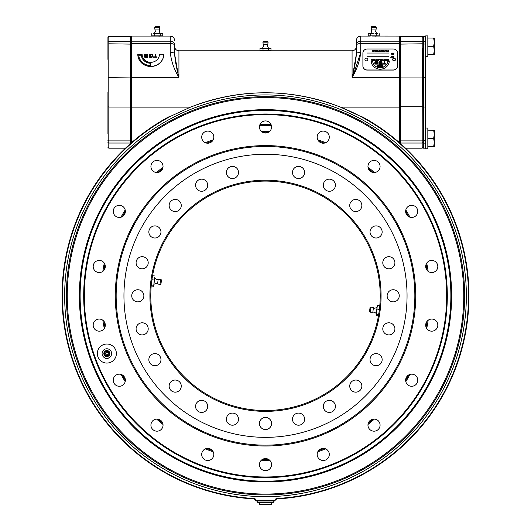 <?xml version="1.0" encoding="UTF-8"?>
<svg xmlns="http://www.w3.org/2000/svg" width="531" height="531" viewBox="0 0 531 531"><rect width="100%" height="100%" fill="white"/><g stroke="black" fill="none" stroke-linecap="round" stroke-linejoin="round"><path stroke-width="0.8" d="M372.423 36.042L399.69 36.075L399.69 77.347L352.073 77.347C354.356 68.99 355.797 61.178 356.407 53.896A4.328 1.56 0 0 1 360.735 52.33C359.786 61.184 356.898 69.521 352.073 77.347L352.073 50.79L178.927 50.79C176.292 50.538 174.852 49.091 174.593 46.462L174.593 53.896A4.328 1.56 0 0 0 170.265 52.33C171.214 61.184 174.102 69.521 178.927 77.347C174.102 69.521 171.214 61.184 170.265 52.33L170.265 36.075L131.31 36.075L131.31 107.136L190.523 107.136A203.021 203.021 0 0 1 359.606 115.911L340.477 107.136C290.603 88.033 240.616 88.033 190.523 107.136L171.394 115.911A203.021 203.021 0 0 0 253.964 498.496A2.595 2.595 0 0 1 256.354 500.554L274.646 500.554A2.595 2.595 0 0 1 277.036 498.496A203.021 203.021 0 0 0 359.606 115.911L362.66 117.046A203.453 203.453 0 0 1 277.063 498.928L275.762 499.459M340.477 107.136L399.69 107.136L399.69 77.347L399.69 142.879L399.69 140.987L397.513 140.987C386.727 131.801 375.112 123.816 362.66 117.046M263.336 50.916L264.033 50.949M266.993 50.949L267.684 50.916M256.354 500.554L255.975 500.985A2.164 2.164 0 0 0 253.937 498.928A203.453 203.453 0 0 1 168.34 117.046L171.394 115.911M400.334 143.443L402.405 145.302M64.643 295.8A200.857 200.857 0 0 1 265.5 94.943A200.857 200.857 0 0 1 466.357 295.8A200.857 200.857 0 0 1 265.5 496.658A200.857 200.857 0 0 1 64.643 295.8M428.172 320.233A164.497 164.497 0 0 1 426.718 328.477M410.005 374.395A164.497 164.497 0 0 1 405.817 381.65M374.408 419.078A164.497 164.497 0 0 1 367.996 424.461M325.676 448.894A164.497 164.497 0 0 1 317.81 451.755M269.688 460.244A164.497 164.497 0 0 1 261.312 460.244M213.19 451.755A164.497 164.497 0 0 1 205.324 448.894M163.004 424.461A164.497 164.497 0 0 1 156.592 419.078M125.183 381.65A164.497 164.497 0 0 1 120.995 374.395M104.282 328.477A164.497 164.497 0 0 1 102.828 320.233M427.15 321.182A163.628 163.628 0 0 1 426.081 327.235M408.717 374.939A163.628 163.628 0 0 1 405.644 380.262M373.014 419.151A163.628 163.628 0 0 1 368.308 423.101M324.341 448.483A163.628 163.628 0 0 1 318.567 450.587M268.573 459.401A163.628 163.628 0 0 1 262.427 459.401M212.433 450.587A163.628 163.628 0 0 1 206.659 448.483M162.692 423.101A163.628 163.628 0 0 1 157.986 419.151M125.356 380.262A163.628 163.628 0 0 1 122.283 374.939M104.919 327.235A163.628 163.628 0 0 1 103.85 321.182M375.225 36.188L375.888 36.168M352.989 73.431L356.407 53.896L356.407 45.122A4.328 1.56 0 0 1 360.735 43.562L360.735 52.33L353.487 74.612M369.822 36.075L360.735 36.075C358.106 36.327 356.659 37.774 356.407 40.402L356.407 45.122A4.328 3.936 0 0 1 360.735 41.192L360.735 43.562L399.69 43.562M352.445 75.774L352.153 77.022M103.85 270.418A163.628 163.628 0 0 1 104.919 264.365M122.283 216.661A163.628 163.628 0 0 1 125.356 211.338M157.986 172.449A163.628 163.628 0 0 1 162.692 168.5M206.659 143.118A163.628 163.628 0 0 1 212.433 141.014M262.427 132.199A163.628 163.628 0 0 1 268.573 132.199M318.567 141.014A163.628 163.628 0 0 1 324.341 143.118M368.308 168.5A163.628 163.628 0 0 1 373.014 172.449M405.644 211.338A163.628 163.628 0 0 1 408.717 216.661M426.081 264.365A163.628 163.628 0 0 1 427.15 270.418M102.828 271.368A164.497 164.497 0 0 1 104.282 263.124M120.995 217.206A164.497 164.497 0 0 1 125.183 209.957M156.592 172.522A164.497 164.497 0 0 1 163.004 167.139M205.324 142.706A164.497 164.497 0 0 1 213.19 139.845M261.312 131.363A164.497 164.497 0 0 1 269.688 131.363M317.81 139.845A164.497 164.497 0 0 1 325.676 142.706M367.996 167.139A164.497 164.497 0 0 1 374.408 172.522M405.817 209.957A164.497 164.497 0 0 1 410.005 217.206M426.718 263.124A164.497 164.497 0 0 1 428.172 271.368M150.784 65.545L150.784 63.123A9.525 8.881 180 0 1 141.306 55.051L138.697 55.051A12.12 11.304 0 0 0 150.784 65.545L150.784 63.282A9.525 8.881 180 0 1 141.306 55.204L138.71 55.204M159.446 54.242A8.655 8.071 180 0 1 150.784 62.319A8.655 8.071 180 0 1 142.129 54.242L137.801 54.242A12.99 12.113 0 0 0 150.784 66.355A12.99 12.113 0 0 0 163.774 54.242L159.446 54.242M137.801 54.242L137.801 54.401A12.99 12.113 0 0 0 150.784 66.508A12.99 12.113 0 0 0 163.774 54.401L163.774 54.242M131.31 41.192L170.265 41.192A4.328 3.936 -0 0 1 174.593 45.122L174.593 53.896L174.593 45.122A4.328 1.56 0 0 0 170.265 43.562L131.31 43.562M153.386 36.075L155.981 36.008M158.782 36.188L159.446 36.168M178.011 73.431L174.593 53.896C175.203 61.178 176.644 68.99 178.927 77.347L178.164 74.074M153.525 56.837L155.032 56.837L155.032 54.242L155.556 54.242L155.556 56.837L157.01 56.837L157.01 57.275L153.525 57.275L153.525 56.837M157.01 57.275L153.525 57.275M152.131 56.837L152.131 54.832L149.583 54.832L149.583 55.489L150.917 55.489L150.917 56.074L149.058 56.074L149.058 54.945L149.808 54.242L151.912 54.242L152.656 54.945L152.656 56.545L151.912 57.275L149.808 57.275L149.058 56.505L152.131 56.837L152.131 54.673L149.583 54.673L149.583 55.489M150.917 55.921L149.058 55.921M145.155 56.08L145.155 56.837L147.027 56.837L147.027 56.08L145.155 56.08L147.027 56.24M144.246 56.678L144.956 57.275L147.552 57.428L144.956 57.428L144.246 56.83L144.79 55.848L144.246 54.852L145.149 54.242L147.552 54.242L147.552 57.428M144.771 55.032L145.155 55.649L147.027 55.649L147.027 54.673L144.771 55.032M144.79 56.007L144.246 55.397M152.656 56.545L151.912 57.428L149.808 57.428L149.065 56.664M155.032 56.837L155.032 54.401M155.556 54.401L155.556 56.837M131.31 92.348L131.31 142.879M168.34 117.046C155.888 123.816 144.273 131.801 133.487 140.987L131.31 140.987M253.964 498.496L255.975 500.985L275.025 500.985L274.646 500.554M275.489 499.737L275.098 500.514M277.036 498.496L277.063 498.928A2.164 2.164 0 0 0 275.025 500.985M130.666 143.443L128.595 145.302M147.027 55.649L147.027 54.832L145.155 54.832L144.771 55.284M407.051 295.8A141.551 141.551 0 0 0 265.5 154.249A141.551 141.551 0 0 0 123.949 295.8A141.551 141.551 0 0 0 265.5 437.352A141.551 141.551 0 0 0 407.051 295.8M329.3 454.443A6.06 6.06 0 0 0 323.24 448.383A6.06 6.06 0 0 0 317.18 454.443A6.06 6.06 0 0 0 323.24 460.503A6.06 6.06 0 0 0 329.3 454.443M116.382 353.54A9.525 9.525 0 0 0 106.857 344.022A9.525 9.525 0 0 0 97.332 353.54A9.525 9.525 0 0 0 106.857 363.065A9.525 9.525 0 0 0 116.382 353.54M115.293 295.8A150.207 150.207 0 0 1 265.5 145.594A150.207 150.207 0 0 1 415.707 295.8A150.207 150.207 0 0 1 265.5 446.013A150.207 150.207 0 0 1 115.293 295.8M414.844 295.8A149.344 149.344 0 0 0 265.5 146.456A149.344 149.344 0 0 0 116.156 295.8A149.344 149.344 0 0 0 265.5 445.144A149.344 149.344 0 0 0 414.844 295.8M84.323 295.8A181.177 181.177 0 0 0 265.5 476.984A181.177 181.177 0 0 0 446.677 295.8A181.177 181.177 0 0 0 265.5 114.623A181.177 181.177 0 0 0 84.323 295.8M447.308 295.8A181.808 181.808 0 0 1 265.5 477.615A181.808 181.808 0 0 1 83.692 295.8A181.808 181.808 0 0 1 265.5 113.992A181.808 181.808 0 0 1 447.308 295.8M271.56 464.625A6.06 6.06 0 0 0 265.5 458.565A6.06 6.06 0 0 0 259.44 464.625A6.06 6.06 0 0 0 265.5 470.685A6.06 6.06 0 0 0 271.56 464.625M213.82 454.443A6.06 6.06 0 0 0 207.76 448.383A6.06 6.06 0 0 0 201.7 454.443A6.06 6.06 0 0 0 207.76 460.503A6.06 6.06 0 0 0 213.82 454.443M163.044 425.125A6.06 6.06 0 0 0 156.984 419.065A6.06 6.06 0 0 0 150.923 425.125A6.06 6.06 0 0 0 156.984 431.185A6.06 6.06 0 0 0 163.044 425.125M125.356 380.216A6.06 6.06 0 0 0 119.296 374.156A6.06 6.06 0 0 0 113.236 380.216A6.06 6.06 0 0 0 119.296 386.276A6.06 6.06 0 0 0 125.356 380.216M105.304 325.118A6.06 6.06 0 0 0 99.244 319.058A6.06 6.06 0 0 0 93.184 325.118A6.06 6.06 0 0 0 99.244 331.178A6.06 6.06 0 0 0 105.304 325.118M105.304 266.489A6.06 6.06 0 0 0 99.244 260.422A6.06 6.06 0 0 0 93.184 266.489A6.06 6.06 0 0 0 99.244 272.549A6.06 6.06 0 0 0 105.304 266.489M125.356 211.391A6.06 6.06 0 0 0 119.296 205.331A6.06 6.06 0 0 0 113.236 211.391A6.06 6.06 0 0 0 119.296 217.451A6.06 6.06 0 0 0 125.356 211.391M163.044 166.475A6.06 6.06 0 0 0 156.984 160.415A6.06 6.06 0 0 0 150.923 166.475A6.06 6.06 0 0 0 156.984 172.535A6.06 6.06 0 0 0 163.044 166.475M213.82 137.157A6.06 6.06 0 0 0 207.76 131.097A6.06 6.06 0 0 0 201.7 137.157A6.06 6.06 0 0 0 207.76 143.217A6.06 6.06 0 0 0 213.82 137.157M271.56 126.975A6.06 6.06 0 0 0 265.5 120.915A6.06 6.06 0 0 0 259.44 126.975A6.06 6.06 0 0 0 265.5 133.035A6.06 6.06 0 0 0 271.56 126.975M329.3 137.157A6.06 6.06 0 0 0 323.24 131.097A6.06 6.06 0 0 0 317.18 137.157A6.06 6.06 0 0 0 323.24 143.217A6.06 6.06 0 0 0 329.3 137.157M380.077 166.475A6.06 6.06 0 0 0 374.016 160.415A6.06 6.06 0 0 0 367.956 166.475A6.06 6.06 0 0 0 374.016 172.535A6.06 6.06 0 0 0 380.077 166.475M417.764 211.391A6.06 6.06 0 0 0 411.704 205.331A6.06 6.06 0 0 0 405.644 211.391A6.06 6.06 0 0 0 411.704 217.451A6.06 6.06 0 0 0 417.764 211.391M437.816 266.489A6.06 6.06 0 0 0 431.756 260.422A6.06 6.06 0 0 0 425.696 266.489A6.06 6.06 0 0 0 431.756 272.549A6.06 6.06 0 0 0 437.816 266.489M437.816 325.118A6.06 6.06 0 0 0 431.756 319.058A6.06 6.06 0 0 0 425.696 325.118A6.06 6.06 0 0 0 431.756 331.178A6.06 6.06 0 0 0 437.816 325.118M417.764 380.216A6.06 6.06 0 0 0 411.704 374.156A6.06 6.06 0 0 0 405.644 380.216A6.06 6.06 0 0 0 411.704 386.276A6.06 6.06 0 0 0 417.764 380.216M380.077 425.125A6.06 6.06 0 0 0 374.016 419.065A6.06 6.06 0 0 0 367.956 425.125A6.06 6.06 0 0 0 374.016 431.185A6.06 6.06 0 0 0 380.077 425.125M154.289 280.083L153.731 285.797L154.753 278.058L154.289 280.083L152.105 279.797L151.627 281.941L151.8 280.58M151.826 280.395L151.939 279.578M380.216 295.8A114.716 114.716 0 0 0 265.5 181.091A114.716 114.716 0 0 0 150.784 295.8A114.716 114.716 0 0 0 265.5 410.516A114.716 114.716 0 0 0 380.216 295.8M382.791 328.855A6.06 6.06 0 0 1 388.851 322.795A6.06 6.06 0 0 1 394.911 328.855A6.06 6.06 0 0 1 388.851 334.915A6.06 6.06 0 0 1 382.791 328.855M149.921 295.8A115.579 115.579 0 0 1 265.5 180.221A115.579 115.579 0 0 1 381.079 295.8A115.579 115.579 0 0 1 265.5 411.379A115.579 115.579 0 0 1 149.921 295.8M387.139 295.8A6.06 6.06 0 0 1 393.199 289.74A6.06 6.06 0 0 1 399.259 295.8A6.06 6.06 0 0 1 393.199 301.86A6.06 6.06 0 0 1 387.139 295.8M382.791 262.752A6.06 6.06 0 0 1 388.851 256.692A6.06 6.06 0 0 1 394.911 262.752A6.06 6.06 0 0 1 388.851 268.812A6.06 6.06 0 0 1 382.791 262.752M370.034 231.954A6.06 6.06 0 0 1 376.094 225.894A6.06 6.06 0 0 1 382.154 231.954A6.06 6.06 0 0 1 376.094 238.014A6.06 6.06 0 0 1 370.034 231.954M349.737 205.504A6.06 6.06 0 0 1 355.797 199.444A6.06 6.06 0 0 1 361.857 205.504A6.06 6.06 0 0 1 355.797 211.564A6.06 6.06 0 0 1 349.737 205.504M323.293 185.213A6.06 6.06 0 0 1 329.353 179.153A6.06 6.06 0 0 1 335.413 185.213A6.06 6.06 0 0 1 329.353 191.273A6.06 6.06 0 0 1 323.293 185.213M292.488 172.456A6.06 6.06 0 0 1 298.548 166.395A6.06 6.06 0 0 1 304.608 172.456A6.06 6.06 0 0 1 298.548 178.516A6.06 6.06 0 0 1 292.488 172.456M226.392 172.456A6.06 6.06 0 0 1 232.452 166.395A6.06 6.06 0 0 1 238.512 172.456A6.06 6.06 0 0 1 232.452 178.516A6.06 6.06 0 0 1 226.392 172.456M195.587 185.213A6.06 6.06 0 0 1 201.647 179.153A6.06 6.06 0 0 1 207.707 185.213A6.06 6.06 0 0 1 201.647 191.273A6.06 6.06 0 0 1 195.587 185.213M169.143 205.504A6.06 6.06 0 0 1 175.203 199.444A6.06 6.06 0 0 1 181.263 205.504A6.06 6.06 0 0 1 175.203 211.564A6.06 6.06 0 0 1 169.143 205.504M148.846 231.954A6.06 6.06 0 0 1 154.906 225.894A6.06 6.06 0 0 1 160.966 231.954A6.06 6.06 0 0 1 154.906 238.014A6.06 6.06 0 0 1 148.846 231.954M136.089 262.752A6.06 6.06 0 0 1 142.149 256.692A6.06 6.06 0 0 1 148.209 262.752A6.06 6.06 0 0 1 142.149 268.812A6.06 6.06 0 0 1 136.089 262.752M131.741 295.8A6.06 6.06 0 0 1 137.801 289.74A6.06 6.06 0 0 1 143.861 295.8A6.06 6.06 0 0 1 137.801 301.86A6.06 6.06 0 0 1 131.741 295.8M136.089 328.855A6.06 6.06 0 0 1 142.149 322.795A6.06 6.06 0 0 1 148.209 328.855A6.06 6.06 0 0 1 142.149 334.915A6.06 6.06 0 0 1 136.089 328.855M148.846 359.653A6.06 6.06 0 0 1 154.906 353.593A6.06 6.06 0 0 1 160.966 359.653A6.06 6.06 0 0 1 154.906 365.713A6.06 6.06 0 0 1 148.846 359.653M169.143 386.097A6.06 6.06 0 0 1 175.203 380.037A6.06 6.06 0 0 1 181.263 386.097A6.06 6.06 0 0 1 175.203 392.157A6.06 6.06 0 0 1 169.143 386.097M195.587 406.394A6.06 6.06 0 0 1 201.647 400.334A6.06 6.06 0 0 1 207.707 406.394A6.06 6.06 0 0 1 201.647 412.454A6.06 6.06 0 0 1 195.587 406.394M226.392 419.151A6.06 6.06 0 0 1 232.452 413.091A6.06 6.06 0 0 1 238.512 419.151A6.06 6.06 0 0 1 232.452 425.212A6.06 6.06 0 0 1 226.392 419.151M259.44 423.499A6.06 6.06 0 0 1 265.5 417.439A6.06 6.06 0 0 1 271.56 423.499A6.06 6.06 0 0 1 265.5 429.559A6.06 6.06 0 0 1 259.44 423.499M292.488 419.151A6.06 6.06 0 0 1 298.548 413.091A6.06 6.06 0 0 1 304.608 419.151A6.06 6.06 0 0 1 298.548 425.212A6.06 6.06 0 0 1 292.488 419.151M323.293 406.394A6.06 6.06 0 0 1 329.353 400.334A6.06 6.06 0 0 1 335.413 406.394A6.06 6.06 0 0 1 329.353 412.454A6.06 6.06 0 0 1 323.293 406.394M349.737 386.097A6.06 6.06 0 0 1 355.797 380.037A6.06 6.06 0 0 1 361.857 386.097A6.06 6.06 0 0 1 355.797 392.157A6.06 6.06 0 0 1 349.737 386.097M370.034 359.653A6.06 6.06 0 0 1 376.094 353.593A6.06 6.06 0 0 1 382.154 359.653A6.06 6.06 0 0 1 376.094 365.713A6.06 6.06 0 0 1 370.034 359.653M379.22 309.46L379.32 310.064M379.24 310.715L379.167 311.266M379.134 311.485L379.22 309.354L377.037 309.069L377.096 307.11L376.492 311.67L377.037 309.069M189.793 112.565A198.262 198.262 0 0 0 82.265 371.508A198.262 198.262 0 0 0 341.207 479.035A198.262 198.262 0 0 0 448.735 220.1A198.262 198.262 0 0 0 189.793 112.565M341.533 479.838A199.125 199.125 0 0 1 81.462 371.839A199.125 199.125 0 0 1 189.467 111.762A199.125 199.125 0 0 1 449.538 219.768A199.125 199.125 0 0 1 341.533 479.838M194.426 123.769A186.135 186.135 0 0 1 437.531 224.726A186.135 186.135 0 0 1 336.574 467.838A186.135 186.135 0 0 1 93.469 366.881A186.135 186.135 0 0 1 194.426 123.769M194.718 124.473A185.372 185.372 0 0 1 436.827 225.018A185.372 185.372 0 0 1 336.282 467.127A185.372 185.372 0 0 1 94.173 366.589A185.372 185.372 0 0 1 194.718 124.473M107.932 50.704L107.932 37.369L108.795 36.506L108.795 41.657L130.44 41.657L130.44 36.506L131.31 37.369M107.932 59.379L107.932 45.454M107.932 128.927L107.932 125.316M107.932 133.54L107.932 92.348M107.932 42.931L107.932 41.876M107.932 51.427L107.932 55.768M154.74 33.473L154.249 33.473L155.377 31.296L154.992 29.915L159.565 29.915L159.181 31.296L160.309 33.473M155.47 26.55L159.446 26.55L159.864 27.446L154.694 27.446L155.47 26.55M160.289 33.672L157.541 33.473L160.289 33.672L160.289 35.876L154.8 35.876L154.8 33.672L157.541 33.473L154.249 33.473M161.53 33.473L162.771 33.672L161.53 33.473M154.614 35.922L155.981 36.042M155.981 33.506L154.614 33.632M159.95 35.922L161.411 36.068M160.289 35.876L162.771 35.876L162.771 33.672M154.8 35.876L151.793 35.876L151.793 33.672M153.293 33.473L154.8 33.672M151.793 35.876L153.147 36.068M263.588 44.637L267.783 44.637L267.405 46.011L268.533 48.195L262.467 48.195L263.595 46.011L263.217 44.637L263.588 44.637M263.688 41.265L267.664 41.265L268.089 42.161L262.911 42.161L263.688 41.265M268.533 48.195L262.467 48.195M269.629 48.195L267.982 48.394M262.832 50.637L264.199 50.764M264.199 48.221L262.832 48.348M268.168 50.637L269.629 50.79M268.507 50.591L270.989 50.591L270.989 48.394L269.748 48.195L268.507 48.394L268.507 50.591L263.018 50.591L263.018 48.394L268.507 48.394M263.018 50.591L260.011 50.591L260.011 48.394L263.018 48.394M260.011 50.591L261.371 50.79M261.371 48.195L260.011 48.394M370.691 33.473L371.819 31.296L371.435 29.915L376.008 29.915L375.623 31.296L376.751 33.473L376.26 33.473M371.136 27.446L371.554 26.55L375.882 26.55L376.306 27.446L371.136 27.446L371.435 29.915M370.711 33.672L373.459 33.473L369.47 33.473L370.711 33.672L370.711 35.876L368.229 35.876L368.229 33.672L369.47 33.473L368.229 33.672M377.707 33.473L376.751 33.473M377.853 36.068L379.207 35.876L379.207 33.672M379.207 35.876L376.2 35.876L376.2 33.672M376.2 35.876L370.711 35.876M369.589 36.068L371.05 35.922M375.019 36.042L376.386 35.922M376.386 33.632L375.019 33.506M376.26 313.443L374.249 312.036L372.828 312.235L373.426 307.708L374.74 308.265L377.05 307.429M369.516 311.604L370.074 307.383L371.016 307.084L370.339 312.215L369.516 311.604M376.054 315.002L376.492 311.67L376.16 315.719L378.45 315.845M379.791 305.67L377.548 305.199L377.362 306.593M379.479 308.79L379.512 308.325M379.731 305.491L379.751 306.115M379.546 308.166L379.22 309.354M377.096 307.11L377.548 305.199M378.955 312.759L378.53 314.617L376.346 314.332M154.74 278.164L156.751 279.565L158.172 279.366L157.574 283.899L156.26 283.335L153.937 284.277M161.397 280.66L160.926 284.218L159.984 284.516L160.661 279.392L161.49 279.923L161.397 280.66M154.687 277.043L154.753 278.058M151.216 285.864L153.466 286.302M151.282 285.134L153.605 285.24M151.421 284.955L151.474 283.249M152.105 279.797L152.112 278.43M152.443 276.392L152.643 275.695L154.826 275.981M108.158 353.54A1.301 1.301 0 0 1 106.857 354.841A1.301 1.301 0 0 1 105.556 353.54A1.301 1.301 0 0 1 106.857 352.245A1.301 1.301 0 0 1 108.158 353.54M109.021 353.54A2.164 2.164 0 0 0 106.857 351.376A2.164 2.164 0 0 0 104.693 353.54A2.164 2.164 0 0 0 106.857 355.71A2.164 2.164 0 0 0 109.021 353.54M109.89 353.54A3.033 3.033 0 0 1 106.857 356.573A3.033 3.033 0 0 1 103.83 353.54A3.033 3.033 0 0 1 106.857 350.513A3.033 3.033 0 0 1 109.89 353.54M104.474 357.668L106.857 359.042L109.24 357.668A4.759 4.759 0 0 1 103.213 350.48A4.759 4.759 0 0 1 110.508 350.48A4.759 4.759 0 0 1 109.24 357.668M380.435 65.293L380.435 64.842L380.435 65.293M375.583 63.089L375.583 63.733L377.189 63.733L377.189 63.089L375.583 63.089M375.583 61.881L375.583 62.718L377.189 62.718L377.189 61.881L375.583 61.881M381.032 65.18L381.47 65.326L381.032 65.18M381.47 64.769L381.616 65.399L381.052 65.399L381.085 64.994M380.853 64.769L381.616 64.742L381.616 65.399M391.214 54.481L391.214 53.034L392.223 54.162L392.429 53.034L392.429 54.481L391.42 53.352L391.214 54.481L391.214 53.06M380.833 50.611L380.833 51.5L379.904 50.797L379.731 51.5L379.731 50.611L380.661 51.321L380.833 50.611M380.833 50.644L380.833 51.5M362.899 65.95A4.328 4.036 0 0 0 367.226 69.986L393.199 69.986A4.328 4.036 0 0 0 397.527 65.95L397.527 53.034A4.328 4.036 0 0 0 393.199 48.998L367.226 48.998A4.328 4.036 0 0 0 362.899 53.034L362.899 66.043A4.328 4.036 0 0 0 367.226 70.079L393.199 70.079A4.328 4.036 0 0 0 397.527 66.043L397.527 53.127M362.899 53.127L362.899 66.043M383.043 59.99L382.811 60.594L382.811 59.492L383.893 60.282L384.119 59.492L384.119 60.594L383.043 59.99M383.043 60.023L383.043 60.594M379.207 59.492L380.309 59.492L380.309 60.594L380.057 59.664L379.207 59.492M379.207 59.525L380.309 59.525M371.162 61.51A9.093 8.476 0 0 0 380.216 69.183A9.093 8.476 0 0 0 389.263 61.51L387.736 61.51A7.573 7.062 180 0 1 380.216 67.769A7.573 7.062 180 0 1 372.689 61.51L371.162 61.51M389.256 61.543L387.736 61.543A7.573 7.062 180 0 1 380.216 67.795A7.573 7.062 180 0 1 372.689 61.543L371.169 61.543M375.41 64.105L374.8 63.594L375.271 62.89L374.8 62.034L375.576 61.51L377.634 61.51L377.634 64.105L375.41 64.105M388.871 53.034L367.226 53.034M367.226 56.259L388.871 56.259M392.754 54.062L393.703 54.116L392.714 53.445L393.292 53.014L393.962 53.505L392.913 53.425L393.902 54.102L393.345 54.501L392.754 54.062M391.871 57.335L391.354 56.751L392.203 56.751L391.354 56.578L391.858 56.24L392.409 56.784L391.871 57.335M382.758 63.733L384.052 63.733L384.052 61.51L384.497 61.51L384.497 63.733L385.738 63.733L385.738 64.105L382.758 64.105L382.758 63.733M383.136 66.335L382.811 65.811A6.06 5.649 180 0 1 377.614 65.811L377.289 66.335A6.711 6.259 0 0 0 383.136 66.335M379.426 65.399L379.28 64.842L378.669 65.399L378.669 64.895L379.26 64.742L379.426 65.399M380.886 65.267L380.813 64.742L381.47 64.994M373.094 51.202L373.373 50.611L373.373 51.5L372.443 50.797L372.277 51.5L372.277 50.611L373.094 51.202M375.371 50.611L375.005 51.5L374.282 50.611L375.371 50.611M377.415 51.381L378.245 51.54L377.229 50.996L377.508 50.611L378.45 50.87L377.395 50.764L378.411 51.341L378.145 51.693L377.415 51.381M381.245 51.5L381.431 50.611L381.245 51.5M385.141 51.5L383.999 51.056L385.141 50.611L385.141 51.5M388.353 51.374L388.413 50.611L388.579 51.693L387.849 50.989L387.152 51.693L387.152 50.611L387.311 51.5L387.829 50.777L388.353 51.374M373.074 59.492L374.236 59.492L374.236 60.594L373.074 60.594L373.99 60.421L373.426 60.149L373.99 59.664L373.074 59.492M375.809 60.262L376.638 60.421L376.638 59.664L375.563 60.129L375.868 59.492L376.891 59.757L376.605 60.594L375.809 60.262M386.256 59.492L387.411 59.492L387.411 60.594L386.256 60.594L387.165 60.421L386.608 60.149L387.165 59.664L386.256 59.492M387.723 60.421L388.241 60.421L388.493 59.492L388.493 60.421L389.011 60.594L387.723 60.421M384.842 60.169L385.572 60.421L385.572 59.664L384.597 59.89L384.895 59.492L385.818 59.751L385.533 60.594L384.895 60.594L384.842 60.169M382.234 59.751L381.948 60.594L380.866 60.328L381.172 59.492L382.234 59.751M378.815 59.751L378.53 60.594L377.448 60.328L377.753 59.492L378.815 59.751M374.793 59.492L375.045 60.594L374.793 59.492M371.667 60.262L372.41 60.421L371.421 59.877L371.733 59.492L372.682 59.751L371.647 59.664L372.643 60.229L372.357 60.594L371.667 60.262M386.601 50.611L386.236 51.5L385.513 50.611L386.601 50.611M382.592 50.611L383.568 50.611L383.568 51.5L382.592 51.5L383.382 51.361L382.904 51.149L383.382 50.744L382.592 50.611M376.545 50.611L376.731 51.5L375.716 51.321L376.545 50.611M373.791 51.5L373.791 50.611L373.977 51.5M382.074 65.2L382.572 65.293L382.572 64.842L381.928 65.121L382.108 64.742L382.725 64.895L382.552 65.399L382.074 65.2M380.588 64.895L380.415 65.399L379.765 65.24L379.95 64.742L380.588 64.895M378.172 64.742L378.324 65.399L377.587 65.267L378.172 64.742M379.38 63.362L379.38 63.733L381.563 63.733L381.563 61.881L379.38 61.881L379.38 62.578L380.521 62.578L380.521 62.95L378.928 62.95L378.928 62.114L379.572 61.51L381.377 61.51L382.015 62.114L382.015 63.481L381.377 64.105L379.572 64.105L378.928 63.514L379.38 63.362M392.794 56.658L392.787 56.259L393.683 56.903L393.883 56.259L393.883 57.713L392.648 57.315L393.086 56.923L392.794 56.658M390.77 57.733L391.095 56.259L391.254 57.315L390.77 57.733M374.8 62.366L375.576 61.51M375.576 61.543L377.634 61.543L377.634 64.105M375.298 63.534L377.189 63.733M375.251 62.406L377.189 62.718M374.8 63.594L375.271 62.917L374.8 62.392M382.758 64.105L384.052 63.733M384.497 63.733L385.738 64.105M384.052 61.543L384.497 61.543M383.123 66.342L382.811 65.837A6.06 5.649 180 0 1 377.614 65.837L377.309 66.342M384.192 51.056L384.955 51.361L384.955 50.744L384.192 51.056M373.074 59.664L374.236 59.525L374.236 60.594M373.426 60.149L373.99 59.976M373.99 60.448L373.074 60.594M375.809 60.421L376.638 60.421M375.563 60.129L375.868 59.525L376.605 59.525L376.891 60.335M375.809 59.957L376.267 60.129M378.563 60.421L378.563 59.664L377.694 59.664L377.694 60.421L378.563 60.421M384.842 60.421L385.572 60.421M384.597 59.89L385.533 59.525L385.818 60.328M386.256 59.664L387.411 59.525L387.411 60.594M386.608 60.149L387.165 59.976M387.165 60.448L386.256 60.594M391.871 57.215L392.183 56.936L391.559 56.936L391.871 57.215M391.354 56.611L391.858 56.273L392.409 56.81M391.36 56.784L392.203 56.784L391.858 56.425M392.754 54.096L393.338 54.361L393.703 54.149L393.332 53.916M393.298 53.213L392.913 53.458L393.902 54.135M392.714 53.478L393.292 53.047L393.962 53.538M379.38 63.733L381.563 63.733M378.928 63.514L379.38 63.395M378.928 62.95L378.928 62.14L379.572 61.543L381.377 61.543L382.015 62.14L382.015 63.481M379.38 62.578L380.521 62.95M259.44 502.718L259.44 504.45L271.56 504.45L271.56 502.718M399.69 142.879L399.69 140.987M423.068 128.057L422.915 48.268M423.068 37.369L423.068 42.447A0.863 0.783 -0 0 0 422.205 41.657L422.205 36.506L423.068 37.369M423.068 133.268L423.068 139.241L423.068 133.268M399.69 42.447A0.863 0.783 0 0 1 400.56 41.657L400.56 140.894L422.205 140.894L422.205 143.038A0.863 0.783 180 0 0 423.068 142.248L423.068 147.326L422.205 148.189L422.205 143.038L400.56 143.038A0.863 0.783 180 0 1 399.69 142.248M392.86 58.762A1.44 1.341 180 0 1 394.812 58.344A1.44 1.341 180 0 1 395.276 60.222A1.44 1.341 180 0 1 393.285 60.62A1.44 1.341 180 0 1 392.86 58.762M365.096 58.855A1.44 1.341 180 0 1 367.107 58.344A1.44 1.341 180 0 1 365.68 60.673A1.44 1.341 180 0 1 365.096 58.855M257.708 500.985L257.708 502.718L273.292 502.718L273.292 500.985M425.663 36.938L425.663 41.962A0.431 0.392 180 0 0 425.231 41.571L425.231 36.506A0.431 0.431 0 0 1 425.663 36.938M423.499 148.189L423.068 147.757L423.068 106.93L423.068 142.733A0.431 0.392 0 0 0 423.499 143.124L423.499 148.189L425.231 148.189L425.231 41.571L423.499 41.571A0.431 0.392 180 0 0 423.068 41.962L423.068 40.23M423.068 56.638L423.499 140.742L422.205 140.894L422.205 43.801L423.499 43.954L423.499 36.506A0.431 0.431 0 0 0 423.068 36.938M423.068 144.465L423.068 142.733M423.068 77.765L423.499 77.612L423.499 43.954L425.663 44.106L425.663 147.757L425.231 148.189M425.663 106.93L425.663 77.765L423.499 77.612L423.499 107.083L425.663 106.93M425.231 41.571A0.431 0.392 0 0 1 425.663 41.962L425.663 35.902L427.833 35.902L427.833 56.678L425.663 56.678M434.325 146.629L433.628 146.629L434.325 146.629L434.325 142.52L433.628 146.629L427.833 146.629M433.628 138.405L434.325 142.52L434.325 134.297L433.628 138.405L427.833 138.405M434.325 130.181L433.628 130.181L434.325 130.181L434.325 134.297L433.641 130.254M433.628 130.221L427.833 130.181M425.663 128.017L427.833 128.017L427.833 148.793L425.663 148.793L425.663 140.589L423.499 140.742L423.499 143.124L425.231 143.124A0.431 0.392 0 0 0 425.663 142.733M434.292 38.066L433.628 38.066L434.325 42.175L434.325 50.399L433.628 54.514L434.292 54.514M434.325 38.066L434.325 42.175L433.628 46.29L427.833 46.29M433.628 46.29L434.325 50.399L434.325 54.514M433.628 38.066L427.833 38.066M433.628 54.514L427.833 54.514M178.927 50.79L178.927 77.347L131.31 77.347M360.735 36.075L360.735 41.192L399.69 41.192M397.965 141.379L397.965 140.987A2.595 0.923 180 0 0 397.527 141M133.473 141A2.595 0.923 180 0 0 133.035 140.987L133.035 141.379M271.056 124.559L259.944 124.559M259.626 125.482L271.374 125.482M131.31 106.758L130.44 107.063L130.44 41.657A0.863 0.783 180 0 1 131.31 42.447M131.31 77.938L108.795 77.632L108.795 107.063L107.932 106.758M131.31 44.113L108.795 43.801L108.795 77.632L107.932 77.938M130.44 143.642L130.44 143.038A0.863 0.783 -0 0 0 131.31 142.248M131.31 140.582L130.44 140.894L130.44 107.063L108.795 107.063L108.795 140.894L130.44 140.894L130.44 143.038L108.795 143.038L108.795 148.189L107.932 147.326M107.932 140.582L108.795 140.894L108.795 143.038A0.863 0.783 0 0 1 107.932 142.248M107.932 42.447A0.863 0.783 180 0 1 108.795 41.657L108.795 43.801L107.932 44.113M109.446 353.54A2.589 2.589 0 0 0 106.857 350.958A2.589 2.589 0 0 0 104.275 353.54A2.589 2.589 0 0 0 106.857 356.128A2.589 2.589 0 0 0 109.446 353.54M399.69 77.938L423.068 77.938M399.69 37.369L400.56 36.506L400.56 41.657L422.205 41.657L422.205 43.801L399.69 44.113M423.068 106.758L399.69 106.758M400.56 143.642L400.56 140.894L399.69 140.582M352.073 50.79C354.708 50.538 356.148 49.091 356.407 46.462M170.265 36.075C172.894 36.327 174.341 37.774 174.593 40.402M125.489 148.189L108.795 148.189M130.44 36.506L108.795 36.506M159.565 29.915L159.864 27.446M154.992 29.915L154.694 27.446M267.783 44.637L268.089 42.161M263.217 44.637L262.911 42.161M376.008 29.915L376.306 27.446M373.426 307.708L371.016 307.084M372.828 312.235L370.339 312.215M157.574 283.899L159.984 284.516M158.172 279.366L160.661 279.392M104.049 353.54C105.921 349.922 107.793 349.922 109.665 353.54C107.793 357.164 105.921 357.164 104.049 353.54M405.511 148.189L422.205 148.189M400.56 36.506L422.205 36.506M394.812 58.344A1.513 1.513 0 0 0 393.318 58.344M367.107 58.344A1.513 1.513 0 0 0 365.613 58.344M423.499 36.506L425.231 36.506"/></g></svg>

